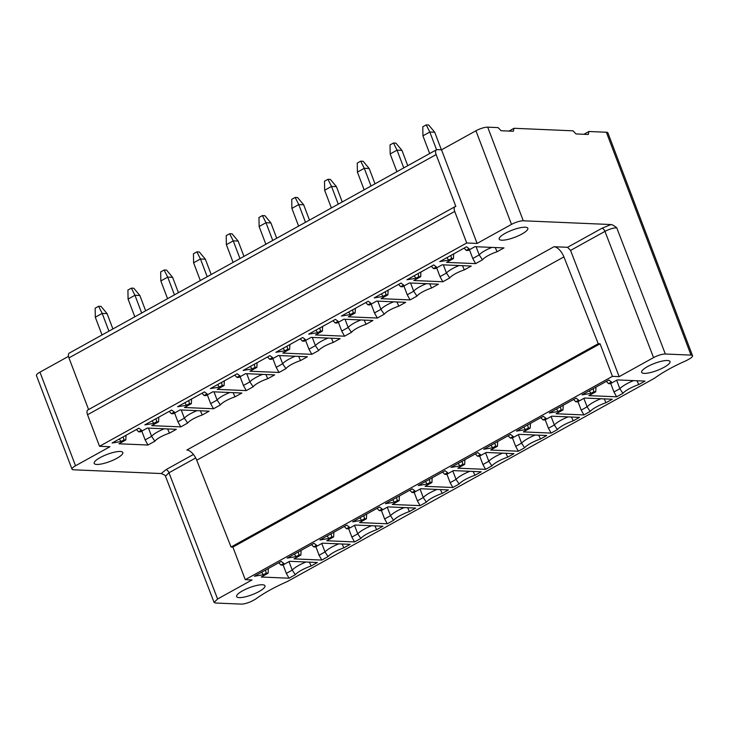 <?xml version="1.0" encoding="UTF-8"?>
<svg xmlns="http://www.w3.org/2000/svg" width="729" height="729" viewBox="0 0 729 729"><rect width="100%" height="100%" fill="white"/><g stroke="black" fill="none" stroke-linecap="round" stroke-linejoin="round"><path stroke-width="1.09" d="M619.167 376.656L653.567 357.611C658.05 355.269 661.978 354.075 665.34 354.012L691.028 355.114A8.994 2.233 -20.8 0 1 692.55 355.725A8.994 2.233 -20.8 0 1 689.042 359.124L686.463 360.554A65.792 16.339 159.2 0 0 654.642 378.169L287.463 581.469A65.792 16.339 159.2 0 0 255.642 599.092L253.063 600.514A8.994 2.233 -20.8 0 1 241.29 604.113L215.602 603.02L214.08 602.4L217.588 599.001L251.988 579.956L245.254 579.664L232.888 547.096L231.057 547.023L196.73 460.199L563.909 256.9A11.236 5.449 61 0 0 554.031 246.721L567.572 247.304L570.561 250.421L619.167 376.656L612.442 376.364L245.254 579.664M68.508 356.344L39.958 372.154A8.994 2.233 159.2 0 0 36.45 375.553L72.016 469.175A8.994 2.233 -20.8 0 1 75.524 465.776L109.924 446.731L99.527 446.285L466.706 242.985L454.723 211.437A5.622 2.725 -119 0 1 455.06 206.653A5.622 2.725 -119 0 1 455.844 206.48L436.133 154.584A5.622 2.725 -119 0 1 436.471 149.791A5.622 2.725 -119 0 1 437.254 149.627L441.537 149.81L475.937 130.764A8.994 2.233 159.2 0 1 487.71 127.165L498.107 127.611L501.105 130.737L513.334 131.266L514.009 128.286L508.979 131.074M692.55 355.725L607.895 132.86A8.994 2.233 159.2 0 0 606.364 132.241L588.932 131.493L583.902 134.282M588.932 131.493L588.257 134.473L576.028 133.945L573.03 130.819L514.009 128.286M102.042 334.957L95.308 317.224L95.162 308.185L98.597 306.28L101.049 306.39L107.081 313.625L112.904 328.943M108.922 331.148L102.188 313.415L107.081 313.625M98.597 306.28L102.188 313.415L95.308 317.224M134.81 316.814L128.076 299.09L127.921 290.051L131.366 288.146L133.808 288.247L139.85 295.491L145.663 310.809M141.69 313.005L134.956 295.281L139.85 295.491M131.366 288.146L134.956 295.281L128.076 299.09M167.57 298.68L160.836 280.947L160.69 271.908L164.125 270.003L166.577 270.104L172.609 277.348L178.423 292.666M174.45 294.871L167.716 277.138L172.609 277.348M164.125 270.003L167.716 277.138L160.836 280.947M200.329 280.537L193.595 262.804L193.449 253.765L196.885 251.86L199.336 251.97L205.368 259.205L211.191 274.523M207.209 276.728L200.475 258.995L205.368 259.205M196.885 251.86L200.475 258.995L193.595 262.804M233.098 262.394L226.364 244.671L226.209 235.631L229.653 233.727L232.095 233.827L238.137 241.071L243.951 256.389M239.978 258.585L233.244 240.862L238.137 241.071M229.653 233.727L233.244 240.862L226.364 244.671M265.857 244.261L259.123 226.528L258.977 217.488L262.413 215.584L264.864 215.684L270.896 222.928L276.719 238.246M272.737 240.452L266.003 222.719L270.896 222.928M262.413 215.584L266.003 222.719L259.123 226.528M298.617 226.118L291.882 208.385L291.737 199.345L295.172 197.441L297.623 197.55L303.656 204.785L309.479 220.103M305.497 222.309L298.762 204.576L303.656 204.785M295.172 197.441L298.762 204.576L291.882 208.385M331.385 207.975L324.651 190.251L324.496 181.211L327.941 179.307L330.383 179.407L336.424 186.651L342.238 201.969M338.265 204.166L331.531 186.442L336.424 186.651M327.941 179.307L331.531 186.442L324.651 190.251M364.145 189.841L357.41 172.108L357.265 163.068L360.7 161.164L363.151 161.273L369.184 168.508L375.007 183.826M371.025 186.032L364.29 168.299L369.184 168.508M360.7 161.164L364.29 168.299L357.41 172.108M396.913 171.698L390.17 153.965L390.024 144.925L393.469 143.021L395.911 143.13L401.943 150.374L407.766 165.693M403.784 167.889L397.05 150.165L401.943 150.374M393.469 143.021L397.05 150.165L390.17 153.965M429.673 153.564L422.938 135.831L422.784 126.791L426.228 124.887L428.67 124.987L434.712 132.231L441.382 149.8M436.553 149.755L429.818 132.022L434.712 132.231M426.228 124.887L429.818 132.022L422.938 135.831M436.471 149.791L69.291 353.091A5.622 2.725 61 0 0 68.954 357.884L436.133 154.584M88.583 409.561L68.954 357.884M455.06 206.653L87.881 409.953A5.622 2.725 61 0 0 87.544 414.737L99.527 446.285M193.413 454.468L165.993 469.649L161.227 473.549L164.608 475.026L165.51 476.174M72.016 469.175A8.994 2.233 -20.8 0 0 73.538 469.795L161.227 473.549M441.537 149.81L477.103 243.431L466.706 242.985M477.103 243.431L511.503 224.386A8.994 2.233 -20.8 0 1 523.276 220.787L610.966 224.541C612.132 224.55 614.055 225.635 616.743 227.794L665.34 354.012M567.572 247.304L601.972 228.259L610.966 224.541M147.987 445.027L145.135 439.897L151.586 436.325L154.885 441.209L147.987 445.027L118.936 443.779L125.816 439.97L123.985 439.897L121.041 441.528L119.31 439.013M154.885 441.209A15.172 3.773 -20.8 0 1 169.474 433.126L167.597 428.934M121.041 441.528L112.084 443.013L138.875 428.178L141.544 430.174L138.601 431.805L140.433 431.878L147.313 428.069L176.363 429.317L169.474 433.126M202.234 414.992L209.132 411.174L180.072 409.926L173.201 413.735L171.361 413.662L174.304 412.031L171.634 410.044L144.852 424.879L153.801 423.385L156.744 421.754L158.576 421.836L151.696 425.645L180.756 426.884L187.645 423.066A15.172 3.773 -20.8 0 1 202.234 414.992L200.366 410.801M235.002 396.849L241.891 393.031L212.841 391.792L205.961 395.601L204.129 395.519L207.072 393.888L204.402 391.901L177.612 406.736L186.56 405.242L189.504 403.611L191.344 403.693L184.464 407.502L213.515 408.75L220.404 404.932A15.172 3.773 -20.8 0 1 235.002 396.849L233.125 392.658M267.762 378.706L274.651 374.897L245.6 373.649L238.72 377.458L236.889 377.385L239.832 375.754L237.162 373.758L210.371 388.593L219.329 387.108L222.272 385.477L224.104 385.55L217.224 389.359L246.274 390.607L253.173 386.789A15.172 3.773 -20.8 0 1 267.762 378.706L265.885 374.524M300.521 360.573L307.419 356.754L278.369 355.515L271.489 359.324L269.648 359.242L272.591 357.611L269.921 355.624L243.14 370.46L252.088 368.965L255.032 367.334L256.863 367.416L249.983 371.225L279.043 372.464L285.932 368.646A15.172 3.773 -20.8 0 1 300.521 360.573L298.653 356.381M333.29 342.43L340.179 338.611L311.128 337.372L304.248 341.181L302.417 341.099L305.36 339.468L302.69 337.481L275.899 352.317L284.848 350.822L287.791 349.191L289.632 349.273L282.752 353.082L311.802 354.33L318.691 350.512A15.172 3.773 -20.8 0 1 333.29 342.43L331.413 338.238M366.049 324.296L372.938 320.478L343.888 319.229L337.008 323.038L335.176 322.965L338.119 321.334L335.449 319.348L308.659 334.174L317.616 332.688L320.56 331.057L322.391 331.13L315.511 334.939L344.562 336.187L351.46 332.369A15.172 3.773 -20.8 0 1 366.049 324.296L364.172 320.104M398.809 306.153L405.707 302.335L376.656 301.095L369.776 304.904L367.935 304.822L370.879 303.191L368.209 301.205L341.427 316.04L350.376 314.545L353.319 312.914L355.151 312.996L348.271 316.805L377.33 318.044L384.219 314.235A15.172 3.773 -20.8 0 1 398.809 306.153L396.941 301.961M431.577 288.01L438.466 284.192L409.416 282.952L402.536 286.761L400.704 286.679L403.647 285.048L400.977 283.062L374.187 297.897L383.135 296.402L386.078 294.771L387.919 294.853L381.039 298.662L410.09 299.911L416.979 296.092A15.172 3.773 -20.8 0 1 431.577 288.01L429.7 283.818M464.337 269.876L471.226 266.058L442.175 264.809L435.295 268.618L433.463 268.545L436.407 266.914L433.737 264.928L406.946 279.754L415.904 278.268L418.847 276.637L420.679 276.71L413.799 280.519L442.849 281.768L449.747 277.949A15.172 3.773 -20.8 0 1 464.337 269.876L462.459 265.684M497.105 251.733L503.994 247.915L474.944 246.675L468.064 250.484L466.223 250.402L469.166 248.771L466.505 246.785L439.715 261.62L448.663 260.125L451.606 258.494L453.438 258.576L446.567 262.385L475.618 263.625L482.507 259.816A15.172 3.773 -20.8 0 1 497.105 251.733L495.228 247.541M521.846 234.064A15.309 3.8 159.2 0 0 527.823 228.268A15.309 3.8 159.2 0 0 519.495 227.913A15.309 3.8 159.2 0 0 505.179 233.344A15.309 3.8 159.2 0 0 499.201 239.139A15.309 3.8 159.2 0 0 507.53 239.504A15.309 3.8 159.2 0 0 521.846 234.064M100.165 457.593A15.309 3.8 159.2 0 0 94.187 463.389A15.309 3.8 159.2 0 0 102.516 463.753A15.309 3.8 159.2 0 0 116.831 458.313A15.309 3.8 159.2 0 0 122.809 452.518A15.309 3.8 159.2 0 0 114.48 452.153A15.309 3.8 159.2 0 0 100.165 457.593M554.031 246.721L186.852 450.021A11.236 5.449 -119 0 1 196.73 460.199M289.021 578.206L286.333 573.377L292.229 570.114L295.3 574.725L289.021 578.206L261.246 577.013L268.126 573.204L266.285 573.131L263.342 574.762L261.62 572.247M295.3 574.725A17.514 4.356 -20.8 0 1 311.119 565.968L317.397 562.496L289.623 561.303L282.743 565.112L280.911 565.03L278.77 562.752M263.342 574.762L254.394 576.247L281.184 561.412L283.854 563.408L280.911 565.03M343.878 547.834L350.157 544.353L322.382 543.16L315.502 546.969L313.67 546.896L316.614 545.265L313.944 543.278L287.153 558.104L296.111 556.619L299.054 554.988L300.886 555.07L294.006 558.879L321.781 560.063L328.068 556.582A17.514 4.356 -20.8 0 1 343.878 547.834L342.138 544.007M376.638 529.691L382.925 526.21L355.151 525.026L348.271 528.835L346.43 528.753L349.373 527.122L346.703 525.135L319.922 539.97L328.87 538.476L331.813 536.845L333.645 536.927L326.765 540.736L354.549 541.929L360.828 538.449A17.514 4.356 -20.8 0 1 376.638 529.691L374.897 525.873M409.406 511.548L415.685 508.077L387.91 506.883L381.03 510.692L379.198 510.619L382.142 508.988L379.472 506.992L352.681 521.827L361.63 520.342L364.573 518.711L366.414 518.784L359.534 522.593L387.309 523.786L393.587 520.306A17.514 4.356 -20.8 0 1 409.406 511.548L407.666 507.73M442.166 493.415L448.444 489.934L420.669 488.74L413.79 492.549L411.958 492.476L414.901 490.845L412.231 488.858L385.441 503.693L394.398 502.199L397.341 500.568L399.173 500.65L392.293 504.459L420.068 505.644L426.356 502.163A17.514 4.356 -20.8 0 1 442.166 493.415L440.425 489.587M474.925 475.272L481.213 471.791L453.438 470.606L446.558 474.415L444.717 474.333L447.661 472.702L445 470.715L418.209 485.55L427.158 484.056L430.101 482.425L431.933 482.507L425.062 486.316L452.837 487.51L459.115 484.029A17.514 4.356 -20.8 0 1 474.925 475.272L473.185 471.453M507.694 457.129L513.972 453.657L486.197 452.463L479.317 456.272L477.486 456.199L480.429 454.568L477.759 452.572L450.969 467.407L459.917 465.922L462.86 464.291L464.701 464.364L457.821 468.173L485.596 469.367L491.875 465.886A17.514 4.356 -20.8 0 1 507.694 457.129L505.953 453.31M540.453 438.995L546.732 435.514L518.957 434.329L512.077 438.138L510.245 438.056L513.189 436.425L510.519 434.438L483.728 449.274L492.686 447.779L495.629 446.148L497.46 446.23L490.581 450.039L518.355 451.224L524.643 447.752A17.514 4.356 -20.8 0 1 540.453 438.995L538.713 435.167M573.213 420.852L579.5 417.371L551.725 416.186L544.845 419.995L543.005 419.913L545.948 418.282L543.287 416.295L516.496 431.131L525.445 429.636L528.388 428.005L530.229 428.087L523.349 431.896L551.124 433.09L557.403 429.609A17.514 4.356 -20.8 0 1 573.213 420.852L571.472 417.034M605.981 402.709L612.26 399.237L584.485 398.043L577.605 401.852L575.773 401.779L578.717 400.148L576.047 398.162L549.256 412.988L558.204 411.502L561.148 409.871L562.988 409.944L556.109 413.753L583.883 414.947L590.162 411.466A17.514 4.356 -20.8 0 1 605.981 402.709L604.241 398.891M638.741 384.575L645.019 381.094L617.244 379.909L610.364 383.718L608.533 383.636L611.476 382.005L608.806 380.019L582.015 394.854L590.973 393.359L593.916 391.728L595.748 391.81L588.868 395.619L616.643 396.804L622.931 393.332A17.514 4.356 -20.8 0 1 638.741 384.575L637 380.748M664.083 367.288A15.172 3.773 159.2 0 0 670.006 361.548A15.172 3.773 159.2 0 0 661.75 361.192A15.172 3.773 159.2 0 0 647.562 366.587A15.172 3.773 159.2 0 0 641.638 372.328A15.172 3.773 159.2 0 0 649.894 372.683A15.172 3.773 159.2 0 0 664.083 367.288M242.547 590.836A15.172 3.773 159.2 0 0 236.624 596.577A15.172 3.773 159.2 0 0 244.88 596.933A15.172 3.773 159.2 0 0 259.059 591.538A15.172 3.773 159.2 0 0 264.992 585.797A15.172 3.773 159.2 0 0 256.736 585.442A15.172 3.773 159.2 0 0 242.547 590.836M286.333 573.377L283.116 564.902M268.345 568.52L268.126 573.204M265.484 570.105L266.285 573.131M309.378 562.15L311.119 565.968M289.012 561.64L292.229 570.114A19.109 4.748 -20.8 0 1 305.989 562.004M321.781 543.497L324.997 551.971A19.109 4.748 -20.8 0 1 338.757 543.861M321.781 560.063L319.102 555.243L324.997 551.971L328.068 556.582M319.102 555.243L315.885 546.768M300.886 555.07L301.113 550.386M299.054 554.988L298.243 551.971M294.379 554.113L296.111 556.619M311.529 544.609L313.67 546.896M354.54 525.363L357.757 533.838A19.109 4.748 -20.8 0 1 371.517 525.727M354.549 541.929L351.861 537.1L357.757 533.838L360.828 538.449M351.861 537.1L348.644 528.625M333.645 536.927L333.873 532.243M331.813 536.845L331.012 533.828M327.139 535.97L328.87 538.476M344.288 526.475L346.43 528.753M387.299 507.22L390.516 515.695A19.109 4.748 -20.8 0 1 404.276 507.584M387.309 523.786L384.62 518.957L390.516 515.695L393.587 520.306M384.62 518.957L381.404 510.482M366.414 518.784L366.632 514.1M364.573 518.711L363.771 515.685M359.907 517.827L361.63 520.342M377.057 508.332L379.198 510.619M420.068 489.077L423.285 497.552A19.109 4.748 -20.8 0 1 437.045 489.441M420.068 505.644L417.389 500.823L423.285 497.552L426.356 502.163M417.389 500.823L414.172 492.348M399.173 500.65L399.401 495.966M397.341 500.568L396.53 497.552M392.667 499.693L394.398 502.199M409.816 490.198L411.958 492.476M452.827 470.943L456.044 479.418A19.109 4.748 -20.8 0 1 469.804 471.308M452.837 487.51L450.148 482.68L456.044 479.418L459.115 484.029M450.148 482.68L446.932 474.205M431.933 482.507L432.16 477.823M430.101 482.425L429.299 479.409M425.426 481.55L427.158 484.056M442.576 472.055L444.717 474.333M485.587 452.8L488.813 461.275A19.109 4.748 -20.8 0 1 502.563 453.165M485.596 469.367L482.917 464.537L488.813 461.275L491.875 465.886M482.917 464.537L479.691 456.062M464.701 464.364L464.92 459.68M462.86 464.291L462.058 461.266M458.195 463.407L459.917 465.922M475.344 453.912L477.486 456.199M518.355 434.657L521.572 443.132A19.109 4.748 -20.8 0 1 535.332 435.022M518.355 451.224L515.676 446.403L521.572 443.132L524.643 447.752M515.676 446.403L512.46 437.929M497.46 446.23L497.688 441.546M495.629 446.148L494.818 443.132M490.954 445.273L492.686 447.779M508.104 435.778L510.245 438.056M551.115 416.523L554.332 424.998A19.109 4.748 -20.8 0 1 568.091 416.888M551.124 433.09L548.436 428.26L554.332 424.998L557.403 429.609M548.436 428.26L545.219 419.786M530.229 428.087L530.448 423.403M528.388 428.005L527.586 424.989M523.714 427.13L525.445 429.636M540.872 417.635L543.005 419.913M583.874 398.38L587.1 406.855A19.109 4.748 -20.8 0 1 600.86 398.745M583.883 414.947L581.204 410.117L587.1 406.855L590.162 411.466M581.204 410.117L577.979 401.643M562.988 409.944L563.207 405.26M561.148 409.871L560.346 406.846M556.482 408.987L558.204 411.502M573.632 399.492L575.773 401.779M616.643 380.237L619.86 388.712A19.109 4.748 -20.8 0 1 633.619 380.611M616.643 396.804L613.964 391.983L619.86 388.712L622.931 393.332M613.964 391.983L610.747 383.509M595.748 391.81L595.976 387.126M593.916 391.728L593.105 388.712M589.242 390.853L590.973 393.359M606.391 381.358L608.533 383.636M612.442 376.364L600.067 343.796L598.236 343.724L563.909 256.9M600.067 343.796L232.888 547.096M598.236 343.724L231.057 547.023M145.135 439.897L141.809 431.121M125.816 439.97L126.035 435.286M123.174 436.871L123.985 439.897M138.601 431.805L136.46 429.518M148.47 428.123L151.586 436.325A16.858 4.192 -20.8 0 1 164.271 428.798M181.229 409.98L184.355 418.191A16.858 4.192 -20.8 0 1 197.03 410.655M187.645 423.066L184.355 418.191L177.903 421.763L180.756 426.884M177.903 421.763L174.568 412.978M158.804 417.152L158.576 421.836M156.744 421.754L155.933 418.738M152.069 420.879L153.801 423.385M171.361 413.662L169.219 411.384M213.998 391.837L217.114 400.048A16.858 4.192 -20.8 0 1 229.79 392.521M220.404 404.932L217.114 400.048L210.663 403.62L213.515 408.75M210.663 403.62L207.328 394.845M191.563 399.009L191.344 403.693M189.504 403.611L188.702 400.595M184.829 402.736L186.56 405.242M204.129 395.519L201.988 393.241M246.757 373.704L249.874 381.905A16.858 4.192 -20.8 0 1 262.558 374.378M253.173 386.789L249.874 381.905L243.431 385.477L246.274 390.607M243.431 385.477L240.096 376.702M224.332 380.866L224.104 385.55M222.272 385.477L221.461 382.452M217.597 384.593L219.329 387.108M236.889 377.385L234.747 375.098M279.517 355.561L282.642 363.771A16.858 4.192 -20.8 0 1 295.318 356.235M285.932 368.646L282.642 363.771L276.191 367.343L279.043 372.464M276.191 367.343L272.856 358.559M257.091 362.732L256.863 367.416M255.032 367.334L254.23 364.318M250.357 366.459L252.088 368.965M269.648 359.242L267.507 356.964M312.285 337.418L315.402 345.628A16.858 4.192 -20.8 0 1 328.086 338.101M318.691 350.512L315.402 345.628L308.95 349.2L311.802 354.33M308.95 349.2L305.615 340.425M289.85 344.589L289.632 349.273M287.791 349.191L286.989 346.175M283.125 348.316L284.848 350.822M302.417 341.099L300.275 338.821M345.045 319.284L348.161 327.485A16.858 4.192 -20.8 0 1 360.846 319.958M351.46 332.369L348.161 327.485L341.719 331.057L344.562 336.187M341.719 331.057L338.384 322.282M322.619 326.446L322.391 331.13M320.56 331.057L319.749 328.032M315.885 330.173L317.616 332.688M335.176 322.965L333.035 320.678M377.813 301.141L380.93 309.351A16.858 4.192 -20.8 0 1 393.605 301.815M384.219 314.235L380.93 309.351L374.478 312.923L377.33 318.044M374.478 312.923L371.143 304.139M355.378 308.312L355.151 312.996M353.319 312.914L352.517 309.898M348.644 312.039L350.376 314.545M367.935 304.822L365.794 302.544M410.573 282.998L413.689 291.208A16.858 4.192 -20.8 0 1 426.374 283.681M416.979 296.092L413.689 291.208L407.238 294.78L410.09 299.911M407.238 294.78L403.902 286.005M388.138 290.169L387.919 294.853M386.078 294.771L385.276 291.755M381.413 293.896L383.135 296.402M400.704 286.679L398.563 284.401M443.332 264.864L446.449 273.065A16.858 4.192 -20.8 0 1 459.133 265.538M449.747 277.949L446.449 273.065L440.006 276.637L442.849 281.768M440.006 276.637L436.671 267.862M420.906 272.026L420.679 276.71M418.847 276.637L418.036 273.612M414.172 275.753L415.904 278.268M433.463 268.545L431.322 266.258M476.101 246.721L479.217 254.931A16.858 4.192 -20.8 0 1 491.893 247.395M482.507 259.816L479.217 254.931L472.766 258.503L475.618 263.625M472.766 258.503L469.43 249.719M453.666 253.892L453.438 258.576M451.606 258.494L450.804 255.478M446.932 257.619L448.663 260.125M464.081 248.124L466.223 250.402M454.723 211.437L87.544 414.737M165.993 469.649A3.372 1.631 -119 0 1 168.982 472.756L217.588 599.001M214.08 602.4L165.483 476.192L168.982 472.756L195.7 457.958M523.276 220.787L487.71 127.165M691.028 355.114L606.364 132.241M511.503 224.386L475.937 130.764M653.567 357.611L604.961 231.366C609.426 229.07 613.353 227.885 616.743 227.794M601.972 228.259A3.372 1.631 61 0 1 604.961 231.366L570.561 250.421M39.958 372.154L75.524 465.776"/></g></svg>
